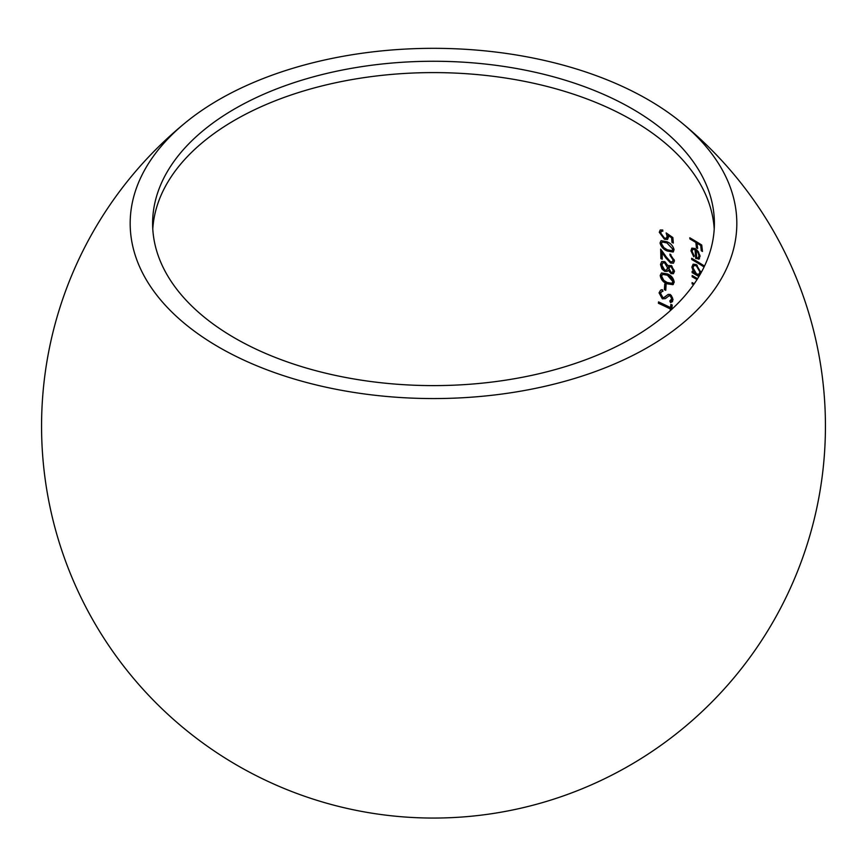 <?xml version="1.0" encoding="UTF-8"?>
<svg xmlns="http://www.w3.org/2000/svg" width="867" height="867" viewBox="0 0 867 867"><rect width="100%" height="100%" fill="white"/><g stroke="black" fill="none" stroke-linecap="round" stroke-linejoin="round"><path stroke-width="1.3" d="M152.776 229.105A280.886 162.172 180 0 1 206.693 139.099A280.886 162.172 180 0 1 632.119 120.101A280.886 162.172 180 0 1 660.307 139.099A280.886 162.172 180 0 1 714.224 229.105M672.857 237.547A364.465 248.406 11.2 0 0 666.127 232.92L667.091 236.203L666.398 238.219L664.404 238.046L660.697 233.028L661.391 231.229L662.843 231.196A363.891 210.096 120 0 0 662.724 230.004L660.188 230.004L659.288 232.313L664.447 239.227L667.547 239.498L668.468 237.081L668.067 235.38A364.584 248.461 -168.8 0 1 671.6 237.807A364.866 210.648 -60 0 1 671.979 242.392A364.573 210.486 180 0 1 673.323 243.063A364.985 210.724 120 0 0 672.857 237.547M700.959 272.585L696.288 264.565L693.112 264.164L691.877 267.123L693.665 272.271A365.755 211.169 0 0 0 692.126 271.371A365.809 211.201 -60 0 1 692.148 272.628A365.776 211.18 180 0 1 698.867 276.606M699.496 258.724L698.672 259.19L700.081 256.253L698.13 251.43L695.117 248.536L691.844 248.092L690.988 250.801L693.784 256.795A365.69 88.77 139.8 0 0 694.218 256.014L692.072 251.278L692.787 249.284L695.02 249.62A365.766 211.18 -60 0 1 695.713 258.442L699.127 258.995M668.479 296.005L670.267 295.864L671.752 298.866L669.801 300.947A362.688 293.36 -106.6 0 1 670.494 302.561L671.676 302.074L673.074 299.689L670.321 294.509L668.24 294.357L663.851 297.576L662.486 297.489L660.459 293.501L661.554 291.756L662.984 291.29A362.352 286.999 83.4 0 0 662.399 289.73L660.535 290.272L659.061 292.862L662.334 298.822L665.336 298.649L669.53 295.398M671.654 299.993L669.801 300.947M665.39 296.763L663.851 297.576M660.199 275.446C660.936 279.553 663.222 282.328 667.037 283.78L672.933 284.679L674.212 282.187C673.475 278.079 671.221 275.338 667.449 273.95L661.478 272.986L660.199 275.446L661.12 274.904C661.889 279.033 664.165 281.818 667.969 283.238L667.037 283.78M660.047 242.966C661.131 246.867 663.558 249.555 667.352 251.029L673.074 252.037L674.071 249.707C672.998 245.794 670.592 243.139 666.853 241.73L661.055 240.668L660.047 242.966L660.979 242.424M689.796 237.796A365.809 211.201 -60 0 1 689.948 238.978A362.666 209.38 180 0 1 695.833 242.457A365.711 211.147 -60 0 1 696.429 247.724A363.511 209.868 180 0 1 697.642 248.461A365.668 211.125 120 0 0 697.046 243.194A362.666 209.38 180 0 1 700.677 245.448A365.484 211.017 -60 0 1 701.273 250.715A363.511 209.868 180 0 1 702.465 251.463A365.408 210.963 120 0 0 701.728 245.025A362.46 209.261 0 0 0 689.796 237.796M673.128 260.013L672.326 261.812L670.505 261.726L666.398 257.109A365.365 298.161 56.8 0 0 660.665 249.111A363.403 209.814 -60 0 1 660.86 258.583A365.798 211.19 180 0 1 662.247 259.222A363.609 209.933 120 0 0 662.15 252.72A365.278 298.096 -123.2 0 1 665.823 257.9L670.624 263.037L673.453 263.178L674.472 260.75L669.974 254.042A364.584 210.497 -60 0 1 670.018 255.288L673.128 260.013L674.06 259.482L672.326 261.812M671.036 273.647L673.366 273.723L674.504 271.306L671.166 265.475L668.359 266.169L664.696 261.628L661.673 261.585L660.491 264.478L661.922 268.943L664.696 271.338L667.211 271.404L668.305 270.266L671.036 273.647L671.968 273.116M669.118 265.4L668.359 266.169L669.281 265.627M671.762 309.324A364.985 210.724 120 0 0 672.218 305.032A363.024 209.586 0 0 0 670.885 304.36A364.866 210.648 -60 0 1 670.538 307.633A362.536 209.305 0 0 0 658.53 301.9A363.403 209.814 -60 0 1 658.378 303.255A362.319 209.185 180 0 1 670.386 308.988A364.866 210.648 -60 0 1 670.18 310.776M664.74 284.029A364.021 210.172 -60 0 1 664.36 289.665A364.389 210.378 180 0 1 665.737 290.326A364.194 210.269 120 0 0 666.105 284.679A364.92 210.681 0 0 0 664.74 284.029M691.649 258.258A365.809 211.201 -60 0 1 691.725 259.482A365.18 210.833 180 0 1 703.95 266.895A365.386 210.952 120 0 0 703.885 265.67A365.083 210.779 0 0 0 691.649 258.258M697.577 278.697A365.809 211.201 0 0 0 692.169 275.511A365.809 211.201 -60 0 1 692.169 276.779A365.809 211.201 180 0 1 695.898 278.957L696.819 278.426A367.12 211.949 0 0 0 693.091 276.237L692.169 276.779M694.207 283.802A365.744 211.158 0 0 0 692.115 282.588A365.809 211.201 -60 0 1 692.094 283.867A365.711 211.136 180 0 1 693.567 284.723M632.119 108.765A280.886 162.172 180 0 1 714.386 223.437A280.886 162.172 180 0 1 433.5 385.609A280.886 162.172 180 0 1 152.614 223.437A280.886 162.172 180 0 1 326.003 73.608A280.886 162.172 180 0 1 632.119 108.765M647.974 99.607A303.32 175.112 180 0 1 680.866 122.106A303.32 175.112 180 0 1 635.619 354.018A303.32 175.112 180 0 1 231.381 354.018A303.32 175.112 180 0 1 186.134 122.106A303.32 175.112 180 0 1 647.974 99.607M702.346 250.26A364.823 210.627 0 0 0 702.205 250.173L701.273 250.715M702.205 250.173A366.795 211.765 120 0 0 701.62 244.949M701.576 244.928L700.677 245.448M697.968 242.673L697.046 243.194M697.523 247.29A364.823 210.627 0 0 0 697.35 247.182L696.429 247.724M697.35 247.182A367.023 211.906 120 0 0 696.765 241.926L695.833 242.457M694.445 240.527A363.988 210.15 0 0 0 690.88 238.436L689.948 238.978M673.475 251.712L668.284 250.487L667.352 251.029M666.94 242.944L672.738 249.067L672.001 250.693L667.308 249.794L663.916 247.669L661.445 243.649L662.225 241.98L666.94 242.944L667.872 242.413L663.157 241.438L662.225 241.98M672.001 250.693L673.659 248.536L672.738 249.067M670.939 254.627A365.896 211.255 120 0 1 670.939 254.746L670.018 255.288M671.557 262.506L670.624 263.037M662.952 252.254L662.15 252.72M662.247 258.258A367.109 211.949 0 0 0 661.781 258.052L660.86 258.583M661.781 258.052A364.725 210.573 120 0 0 661.651 250.465M673.356 284.376L667.969 283.238M667.417 275.24L672.879 281.558L671.936 283.292L667.113 282.469L663.764 280.323L661.586 276.129L662.572 274.34L667.417 275.24L668.349 274.709L663.504 273.809L662.572 274.34M671.936 283.292L672.868 282.761L673.8 281.016L672.879 281.558M673.8 281.016L668.349 274.709M669.14 269.789L668.305 270.266M661.922 268.943L662.854 268.412L665.618 270.797L664.696 271.338M662.854 268.412L661.423 263.936L660.491 264.478M673.171 270.558L672.445 272.39L671.112 272.39L668.945 268.521L669.823 266.722L671.145 266.733L673.171 270.558L674.092 270.027L672.445 272.39M669.823 266.722L672.077 266.191L671.145 266.733M667.579 267.892L666.528 270.049L664.696 270.038L661.889 265.129L662.854 262.831L664.653 262.874L667.579 267.892L668.511 267.361L666.528 270.049M662.854 262.82L665.585 262.343L664.653 262.874M671.719 304.783A366.167 211.407 120 0 1 671.47 307.091L670.538 307.633M671.156 309.887A366.167 211.407 120 0 0 671.318 308.446L670.386 308.988M671.318 308.446A363.641 209.944 0 0 0 659.321 302.713L658.378 303.255M662.334 298.822L663.266 298.281L659.993 292.32L659.061 292.862M664.794 297.034L666.235 295.907M670.776 300.513A363.999 294.433 73.4 0 1 671.426 302.019L670.494 302.561M670.733 300.405L671.752 298.866M672.684 298.335L671.199 295.333L670.267 295.864M671.199 295.333L668.62 295.929M665.802 289.372A365.701 211.136 0 0 0 665.292 289.134L664.36 289.665M665.292 289.134A365.343 210.93 120 0 0 665.607 284.441M691.92 250.26L690.988 250.801M695.02 249.62L695.919 249.1A367.066 211.927 120 0 1 696.634 257.911L695.713 258.442M696.71 257.867A365.733 211.158 120 0 0 696.114 250.39L698 252.633L699.03 255.667L698.271 257.878L696.71 257.867M696.884 249.945L696.114 250.39M698.683 252.243L698 252.633M699.907 255.158L699.03 255.667M703.885 265.736A366.492 211.591 0 0 0 692.646 258.951L691.725 259.482M699.344 275.804A367.088 211.938 0 0 0 693.069 272.097L692.148 272.628M694.369 271.859L693.665 272.271M692.798 266.592L691.877 267.123M699.907 271.956L698.954 274.286L696.537 273.961L692.971 267.795L693.914 265.53L696.331 265.79L699.907 271.956L700.829 271.414L698.954 274.286M697.252 265.259L696.331 265.79M694.099 283.964A367.012 211.895 0 0 0 693.026 283.336L692.094 283.867M673.247 242.023A365.885 211.245 0 0 0 672.911 241.85L671.979 242.392M672.911 241.85A366.167 211.407 120 0 0 672.543 237.32M672.499 237.287L671.6 237.807M668.977 234.849L668.067 235.38M665.379 238.696L664.447 239.227M660.221 231.771L659.288 232.313M666.398 238.219L667.33 237.677L668.024 235.661L667.091 236.203M666.625 257.434L665.823 257.9M186.134 122.106A391.938 391.938 0 0 0 147.065 693.643A391.938 391.938 0 0 0 719.935 693.643A391.938 391.938 0 0 0 680.866 122.106M660.535 290.272L661.467 289.73M661.554 291.756L662.486 291.214M671.676 302.074L672.608 301.532M692.787 249.284L693.708 248.742M698.271 257.878L699.192 257.347M693.914 265.53L694.835 264.988M661.391 231.229L662.323 230.687"/></g></svg>
